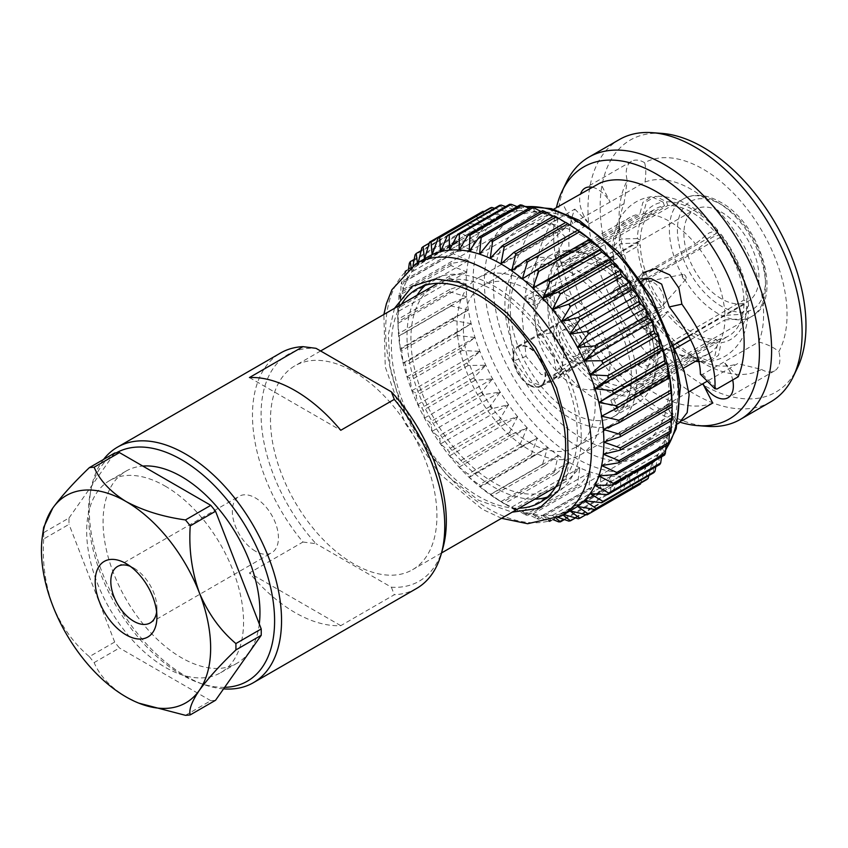 <?xml version="1.0" encoding="UTF-8"?>
<svg xmlns="http://www.w3.org/2000/svg" width="848" height="848" viewBox="0 0 848 848"><rect width="100%" height="100%" fill="white"/><g stroke="black" fill="none" stroke-linecap="round" stroke-linejoin="round"><path stroke-width="0.64" stroke-dasharray="4.24 3.18" d="M435.289 284.78A117.692 67.946 -120 0 0 417.248 379.077A117.692 67.946 -120 0 0 494.13 482.788A117.692 67.946 -120 0 0 552.981 488.618M555.747 486.869A117.692 67.946 -120 0 0 570.227 391.734A117.692 67.946 -120 0 0 494.13 290.599A117.692 67.946 -120 0 0 438.193 283.253M353.711 371.678A117.692 67.946 60 0 1 430.593 475.389A117.692 67.946 60 0 1 412.552 569.697A117.692 67.946 60 0 1 353.711 563.867A117.692 67.946 60 0 1 276.819 460.157A117.692 67.946 60 0 1 294.86 365.848A117.692 67.946 60 0 1 353.711 371.678M223.575 688.873A135.956 78.493 60 0 1 204.092 684.633A135.956 78.493 60 0 1 185.405 675.951A135.956 78.493 60 0 1 91.096 488.904A135.956 78.493 60 0 1 103.551 459.446M416.601 588.448A135.956 78.493 60 0 1 394.288 594.755L340.769 625.665A135.956 78.493 60 0 1 295.104 612.616A135.956 78.493 60 0 1 249.439 572.93L302.959 542.031A135.956 78.493 60 0 1 280.646 352.959M224.656 687.336A131.641 76.002 60 0 1 199.619 683.064A131.641 76.002 60 0 1 181.514 674.669A131.641 76.002 60 0 1 90.206 493.568A131.641 76.002 60 0 1 116.314 452.832M165.116 486.074A110.94 64.045 60 0 1 237.588 583.827A110.94 64.045 60 0 1 220.586 672.729A110.94 64.045 60 0 1 165.116 667.228A110.94 64.045 60 0 1 92.644 569.474A110.94 64.045 60 0 1 109.646 480.572A110.94 64.045 60 0 1 165.116 486.074M259.287 623.958A110.94 64.045 60 0 1 236.984 663.263A110.94 64.045 60 0 1 181.514 657.762A110.94 64.045 60 0 1 109.042 560.009A110.94 64.045 60 0 1 126.045 471.106A110.94 64.045 60 0 1 142.771 466.061M130.242 566.316A32.595 18.826 60 0 1 133.867 568.075L126.055 563.57L133.867 568.075A32.595 18.826 60 0 1 156.912 608.005A32.595 18.826 60 0 1 156.626 612.023M255.386 551.158A32.595 18.826 60 0 1 234.09 522.421A32.595 18.826 60 0 1 239.094 496.303A32.595 18.826 60 0 1 255.386 497.914A32.595 18.826 60 0 1 276.681 526.64A32.595 18.826 60 0 1 271.689 552.769A32.595 18.826 60 0 1 255.386 551.158M401.422 304.326A123.214 71.137 -120 0 0 478.505 496.324A123.214 71.137 -120 0 0 519.103 508.175M547.426 497.055A123.214 71.137 -120 0 0 555.737 493.398A123.214 71.137 -120 0 0 574.626 394.67A123.214 71.137 -120 0 0 494.13 286.094A123.214 71.137 -120 0 0 432.533 279.988A123.214 71.137 -120 0 0 425.208 285.363M417.046 295.305A123.214 71.137 -120 0 0 494.13 487.303A123.214 71.137 -120 0 0 534.738 499.154M529.3 442.497A93.206 53.816 -120 0 0 575.898 447.119A93.206 53.816 -120 0 0 590.187 372.431A93.206 53.816 -120 0 0 529.3 290.292A93.206 53.816 -120 0 0 482.692 285.67A93.206 53.816 -120 0 0 468.403 360.368A93.206 53.816 -120 0 0 529.3 442.497M570.821 266.314A93.206 53.816 60 0 1 631.707 348.454A93.206 53.816 60 0 1 617.429 423.141A93.206 53.816 60 0 1 570.821 418.53A93.206 53.816 60 0 1 509.934 336.391A93.206 53.816 60 0 1 524.212 261.703A93.206 53.816 60 0 1 570.821 266.314M602.292 268.742A67.988 39.252 60 0 1 646.706 328.653A67.988 39.252 60 0 1 636.286 383.126A67.988 39.252 60 0 1 602.292 379.756A67.988 39.252 60 0 1 557.889 319.855A67.988 39.252 60 0 1 568.308 265.371A67.988 39.252 60 0 1 602.292 268.742M717.472 202.248A67.988 39.252 60 0 1 761.705 261.576A67.988 39.252 60 0 1 752.091 316.251A67.988 39.252 60 0 1 751.466 316.633A67.988 39.252 60 0 1 717.472 313.262A67.988 39.252 60 0 1 673.058 253.361A67.988 39.252 60 0 1 683.477 198.877A67.988 39.252 60 0 1 684.113 198.527A67.988 39.252 60 0 1 717.472 202.248M721.425 298.793A53.064 30.634 60 0 1 686.763 252.036A53.064 30.634 60 0 1 694.894 209.509A53.064 30.634 60 0 1 721.425 212.138A53.064 30.634 60 0 1 756.098 258.905A53.064 30.634 60 0 1 747.957 301.422A53.064 30.634 60 0 1 721.425 298.793M572.623 384.706A53.064 30.634 60 0 1 537.95 337.949A53.064 30.634 60 0 1 546.091 295.433A53.064 30.634 60 0 1 572.623 298.061A53.064 30.634 60 0 1 607.285 344.818A53.064 30.634 60 0 1 599.154 387.335A53.064 30.634 60 0 1 572.623 384.706M572.623 360.294A23.161 13.367 60 0 1 557.486 339.889A23.161 13.367 60 0 1 561.037 321.328A23.161 13.367 60 0 1 572.623 322.473A23.161 13.367 60 0 1 587.749 342.878A23.161 13.367 60 0 1 584.198 361.439A23.161 13.367 60 0 1 572.623 360.294M529.3 385.299A23.161 13.367 60 0 1 514.174 364.894A23.161 13.367 60 0 1 517.715 346.334A23.161 13.367 60 0 1 529.3 347.489A23.161 13.367 60 0 1 544.427 367.894A23.161 13.367 60 0 1 540.876 386.455A23.161 13.367 60 0 1 529.3 385.299M700.374 374.201L702.557 374.371L758.684 341.967A102.184 59 -120 0 0 691.343 189.401A102.184 59 -120 0 0 645.01 182.066L566.019 227.2L542.317 248.75L527.424 279.904L522.145 317.184L526.057 356.372L541.204 374.509L552.461 375.632L561.355 370.799L564.408 350.987L550.246 332.978C544.278 296.206 549.419 264.343 565.648 237.398L624.001 203.711A102.184 59 -120 0 0 619.082 231.122A102.184 59 -120 0 0 691.343 356.277L691.343 356.277A102.184 59 -120 0 0 737.686 363.612L707.041 381.303M529.3 282.956A102.184 59 -120 0 0 478.208 277.9A102.184 59 -120 0 0 462.542 359.785A102.184 59 -120 0 0 529.3 449.832A102.184 59 -120 0 0 580.392 454.888A102.184 59 -120 0 0 596.059 373.003A102.184 59 -120 0 0 529.3 282.956M573.746 508.779A145.538 84.026 -120 0 1 569.835 510.803A145.538 84.026 -120 0 1 561.471 513.803A145.538 84.026 -120 0 1 552.43 515.361A145.538 84.026 -120 0 1 542.837 515.467A145.538 84.026 -120 0 1 532.777 514.121A145.538 84.026 -120 0 1 522.379 511.333A145.538 84.026 -120 0 1 511.736 507.136A145.538 84.026 60 0 1 500.977 501.571L513.824 509.351L565.828 479.321A157.474 90.916 -120 0 0 567.853 480.371L579.799 467.842A145.538 84.026 60 0 1 569.04 462.277A145.538 84.026 60 0 1 558.281 455.418A145.538 84.026 60 0 1 547.638 447.331A145.538 84.026 60 0 1 537.24 438.109A145.538 84.026 60 0 1 527.18 427.837A145.538 84.026 60 0 1 517.587 416.654A145.538 84.026 60 0 1 508.546 404.666A145.538 84.026 60 0 1 500.182 391.999A145.538 84.026 60 0 1 492.561 378.812A145.538 84.026 60 0 1 485.787 365.234A145.538 84.026 60 0 1 479.915 351.411A145.538 84.026 60 0 1 475.028 337.504A145.538 84.026 60 0 1 471.17 323.671A145.538 84.026 60 0 1 468.382 310.039A145.538 84.026 60 0 1 466.697 296.789A145.538 84.026 60 0 1 466.124 284.038A145.538 84.026 60 0 1 466.697 271.943A145.538 84.026 60 0 1 468.382 260.633A145.538 84.026 60 0 1 471.17 250.224A145.538 84.026 60 0 1 475.028 240.843A145.538 84.026 60 0 1 479.915 232.585A145.538 84.026 60 0 1 485.787 225.536A145.538 84.026 60 0 1 492.561 219.791A145.538 84.026 60 0 1 496.271 217.417A145.538 84.026 60 0 1 500.182 215.392A145.538 84.026 60 0 1 508.546 212.392A145.538 84.026 60 0 1 517.587 210.834A145.538 84.026 60 0 1 527.18 210.728A145.538 84.026 60 0 1 537.24 212.085A145.538 84.026 60 0 1 547.638 214.873A145.538 84.026 60 0 1 558.281 219.06A145.538 84.026 60 0 1 569.04 224.625A145.538 84.026 60 0 1 574.541 227.974M671.796 396.419A145.538 84.026 60 0 1 671.945 402.864A145.538 84.026 60 0 1 671.383 414.958A145.538 84.026 60 0 1 669.697 426.268A145.538 84.026 60 0 1 666.91 436.678A145.538 84.026 60 0 1 663.051 446.059A145.538 84.026 60 0 1 658.154 454.316A145.538 84.026 60 0 1 652.292 461.365A145.538 84.026 60 0 1 645.508 467.121A145.538 84.026 60 0 1 641.798 469.485A145.538 84.026 60 0 1 637.897 471.509A145.538 84.026 60 0 1 629.523 474.509A145.538 84.026 60 0 1 620.492 476.067A145.538 84.026 60 0 1 610.889 476.173A145.538 84.026 60 0 1 600.84 474.827A145.538 84.026 60 0 1 590.431 472.039A145.538 84.026 60 0 1 579.799 467.842L577.424 484.738A157.474 90.916 -120 0 0 579.428 485.522L590.431 472.039L588.851 488.649A157.474 90.916 -120 0 0 590.812 489.179L600.84 474.827L599.971 491.034A157.474 90.916 -120 0 0 601.857 491.289L610.889 476.173L610.655 491.84A157.474 90.916 -120 0 0 612.468 491.819L620.492 476.067L620.8 491.077A157.474 90.916 -120 0 0 622.506 490.78L629.523 474.509L630.297 488.745A157.474 90.916 -120 0 0 631.877 488.183L637.897 471.509L639.032 484.876A157.474 90.916 -120 0 0 639.752 484.462M566.337 182.352A151.421 87.429 -120 0 0 664.546 411.948A151.421 87.429 -120 0 0 707.2 426.343M770.747 401.835A151.421 87.429 60 0 1 695.042 394.341A151.421 87.429 60 0 1 596.123 260.908A151.421 87.429 60 0 1 619.326 139.57M680.266 422.283A145.538 84.026 60 0 1 656.522 411.778A145.538 84.026 60 0 1 556.405 207.643M662.065 133.412A145.538 84.026 -120 0 0 602.313 232.076A145.538 84.026 -120 0 0 703.066 384.897A145.538 84.026 -120 0 0 797.459 367.905M581.071 235.299A123.946 71.561 60 0 1 662.044 344.521A123.946 71.561 60 0 1 643.049 443.843A123.946 71.561 60 0 1 581.071 437.695A123.946 71.561 60 0 1 500.108 328.483A123.946 71.561 60 0 1 519.103 229.161A123.946 71.561 60 0 1 581.071 235.299M565.648 237.398L551.317 222.685L574.838 209.096A123.946 71.561 -120 0 0 656.522 394.14A123.946 71.561 -120 0 0 712.712 403.044M682.227 420.65L677.785 423.216L676.545 424.212L679.078 423.035M688.873 391.797L666.274 405.005L676.545 424.212L666.475 404.984L668.203 404.199L674.383 392.762L671.743 371.721L659.49 344.553L638.025 315.52L629.778 298.719L633.732 283.126L640.261 278.95M672.167 343.853L649.939 311.163L639.858 291.5L642.763 272.706L633.732 283.126M758.684 341.967C766.772 344.034 773.503 347.235 778.877 351.56A118.762 68.571 -120 0 0 703.066 169.102A118.762 68.571 -120 0 0 644.618 162.699A25.663 14.819 -120 0 0 631.548 161.29A25.663 14.819 -120 0 0 627.255 180.582A118.762 68.571 -120 0 0 619.082 217.586A118.762 68.571 -120 0 0 703.066 363.039A118.762 68.571 -120 0 0 761.515 369.442L737.686 363.612M738.195 376.788L723.863 362.075A25.663 14.819 60 0 1 732.693 379.968M761.515 369.442A25.663 14.819 -120 0 0 761.758 369.58A25.663 14.819 -120 0 0 774.584 370.852A25.663 14.819 -120 0 0 778.877 351.56M684.188 274.635A2.851 1.643 60 0 1 685.968 276.904A2.851 1.643 60 0 1 685.862 279.236A2.851 1.643 60 0 1 684.188 279.299A2.851 1.643 60 0 1 682.258 276.533A2.851 1.643 60 0 1 683.064 274.381A2.851 1.643 60 0 1 684.188 274.635M653.766 282.681A14.511 8.385 60 0 1 662.829 294.203A14.511 8.385 60 0 1 662.277 306.064A14.511 8.385 60 0 1 661.016 307.103A14.511 8.385 60 0 1 653.766 306.382A14.511 8.385 60 0 1 644.279 293.599A14.511 8.385 60 0 1 646.505 281.971A14.511 8.385 60 0 1 648.031 281.398A14.511 8.385 60 0 1 653.766 282.681M569.517 331.324A14.511 8.385 60 0 1 579.004 344.118A14.511 8.385 60 0 1 576.778 355.747A14.511 8.385 60 0 1 569.517 355.026A14.511 8.385 60 0 1 560.04 342.232A14.511 8.385 60 0 1 562.256 330.603A14.511 8.385 60 0 1 569.517 331.324M529.3 384.632A22.334 12.9 -120 0 0 540.462 385.745A22.334 12.9 -120 0 0 543.886 367.841A22.334 12.9 -120 0 0 529.3 348.157A22.334 12.9 -120 0 0 518.128 347.055A22.334 12.9 -120 0 0 514.704 364.947A22.334 12.9 -120 0 0 529.3 384.632M569.517 324.932A22.334 12.9 60 0 1 584.113 344.617A22.334 12.9 60 0 1 580.689 362.52A22.334 12.9 60 0 1 569.517 361.418A22.334 12.9 60 0 1 554.921 341.733A22.334 12.9 60 0 1 558.344 323.83A22.334 12.9 60 0 1 569.517 324.932M570.821 272.462A85.68 49.47 60 0 1 626.789 347.966A85.68 49.47 60 0 1 613.655 416.622A85.68 49.47 60 0 1 570.821 412.382A85.68 49.47 60 0 1 514.853 336.879A85.68 49.47 60 0 1 527.986 268.222A85.68 49.47 60 0 1 570.821 272.462M615.182 411.492L610.814 400.235A73.331 42.336 -120 0 0 614.196 399.938L618.563 411.195A85.68 49.47 60 0 1 615.182 411.492L623.418 406.743A85.68 49.47 60 0 1 594.83 398.518A85.68 49.47 60 0 1 566.252 373.735L576.184 365.912L643.25 327.19L643.431 328.102L668.182 350.372L695.487 361.301M618.563 411.195L626.799 406.436L631.792 395.751L698.847 357.04L709.681 361.46L718.542 355.227L721.129 342.73A77.391 44.679 60 0 0 746.781 306.234L743.908 304.58A73.331 42.336 60 0 1 728.761 335.914A73.331 42.336 60 0 1 719.687 339.03L721.129 342.73M673.058 345.486L654.115 356.425A73.331 42.336 60 0 1 638.968 387.759A73.331 42.336 60 0 1 629.894 390.875A73.331 42.336 60 0 1 626.513 391.182A73.331 42.336 60 0 1 578.082 363.209A73.331 42.336 60 0 1 574.7 359.001A73.331 42.336 60 0 1 550.479 296.588A73.331 42.336 60 0 1 550.479 292.072A73.331 42.336 60 0 1 565.627 260.739A73.331 42.336 60 0 1 574.7 257.622A73.331 42.336 60 0 1 578.082 257.326A73.331 42.336 60 0 1 602.292 264.375A73.331 42.336 60 0 1 626.513 285.288A73.331 42.336 60 0 1 629.894 289.497A73.331 42.336 60 0 1 654.115 351.909A73.331 42.336 60 0 1 654.115 356.425L638.417 365.488A73.331 42.336 -120 0 0 638.417 360.972L647.151 366.018A85.68 49.47 60 0 1 647.151 370.523L655.387 365.774A85.68 49.47 60 0 1 652.759 382.512A85.68 49.47 60 0 1 637.675 402.758A85.68 49.47 60 0 1 626.799 406.436M647.151 366.018L655.387 361.259L657.9 354.093L673.005 345.38M641.713 281.07L631.792 286.804L626.799 287.589A85.68 49.47 60 0 1 655.387 361.259M626.799 287.589L618.563 292.348L614.196 298.56A73.331 42.336 -120 0 0 610.814 294.351L716.306 233.444A73.331 42.336 60 0 0 692.095 212.53A73.331 42.336 60 0 0 667.874 205.481L562.383 266.389A73.331 42.336 -120 0 0 559.002 266.685L664.493 205.778A73.331 42.336 60 0 0 655.419 208.894A73.331 42.336 60 0 0 640.272 240.238L534.781 301.135A73.331 42.336 -120 0 0 534.781 305.651L640.272 244.743A73.331 42.336 60 0 0 664.493 307.167L663.051 309.202A77.391 44.679 60 0 1 637.399 243.09L640.272 244.743M716.306 233.444L717.747 231.398A77.391 44.679 60 0 0 692.095 209.223A77.391 44.679 60 0 0 666.443 201.782L655.822 196.291L646.6 201.612L643.25 213.728L576.184 252.439L566.252 250.372A85.68 49.47 60 0 1 577.075 251.421A85.68 49.47 60 0 1 594.83 258.598A85.68 49.47 60 0 1 623.418 283.38L615.182 288.14A85.68 49.47 60 0 1 618.563 292.348M623.418 406.743L628.41 396.058A78.684 45.432 60 0 1 602.292 388.501A78.684 45.432 60 0 1 576.184 365.912M576.184 252.439A78.684 45.432 60 0 1 585.979 253.414A78.684 45.432 60 0 1 602.292 260.007A78.684 45.432 60 0 1 628.41 282.596L623.418 283.38M643.25 213.728A78.684 45.432 60 0 1 669.358 221.286A78.684 45.432 60 0 1 695.466 243.874L628.41 282.596M559.002 368.064A73.331 42.336 -120 0 0 562.383 372.272L558.016 378.494A85.68 49.47 60 0 1 554.634 374.275L559.002 368.064L664.493 307.167M610.814 400.235L716.306 339.338A73.331 42.336 60 0 1 667.874 311.375L666.443 313.41A77.391 44.679 60 0 0 717.747 343.037L716.306 339.338M562.383 372.272L667.874 311.375M640.272 240.238L637.399 238.574A77.391 44.679 60 0 1 663.051 202.078L664.493 205.778M666.443 201.782L667.874 205.481M554.634 374.275L562.871 369.527L572.803 361.693L639.858 322.982L640.028 323.872C622.983 301.199 613.825 277.296 612.532 252.174L613.751 255.683L546.695 294.404L534.282 295.857L526.046 300.605A85.68 49.47 60 0 1 526.046 296.1L534.781 301.135M613.751 255.683A78.684 45.432 60 0 0 639.858 322.982C638.533 328.006 654.974 318.244 663.051 309.202M637.399 243.09L620.556 243.609L612.542 252.174M628.41 396.058L695.466 357.337A78.684 45.432 60 0 1 643.25 327.19C641.915 332.215 658.355 322.463 666.443 313.41M695.466 357.337L705.271 361.852L714.843 356.022L717.747 343.037M663.051 202.078L651.412 196.683L642.89 202.396L639.858 214.025L572.803 252.746L562.871 250.679L554.634 255.428A85.68 49.47 60 0 1 558.016 255.131L562.383 266.389M637.399 238.574L620.8 239.009L612.542 247.33L613.751 251.178A78.684 45.432 60 0 1 630.011 217.395A78.684 45.432 60 0 1 639.858 214.025M717.747 231.398L717.662 230.041L708.917 233.03L695.466 243.874M698.847 248.082L712.352 237.207L721.065 234.271L721.129 235.606A77.391 44.679 60 0 1 746.781 301.729L748.561 305.969L741.12 314.311L724.955 315.382A78.684 45.432 60 0 0 698.847 248.082L646.886 278.091M572.803 361.693A78.684 45.432 60 0 1 546.695 294.404M613.751 251.178L546.695 289.889A78.684 45.432 60 0 1 562.955 256.107A78.684 45.432 60 0 1 572.803 252.746M562.871 369.527A85.68 49.47 60 0 1 534.282 295.857M546.695 289.889L534.282 291.341A85.68 49.47 60 0 1 551.995 254.358A85.68 49.47 60 0 1 562.871 250.679M566.252 250.372L558.016 255.131M534.282 291.341L526.046 296.1M558.016 378.494L566.252 373.735M688.947 336.306L743.908 304.58M614.196 399.938L719.687 339.03M638.417 360.972L743.908 300.065L746.781 301.729M614.196 298.56L719.687 237.652A73.331 42.336 60 0 1 743.908 300.065M721.129 235.606L719.687 237.652M690.664 339.688L724.955 319.887A78.684 45.432 60 0 1 708.695 353.68A78.684 45.432 60 0 1 698.847 357.04M724.955 319.887L740.887 318.922L748.561 310.813L746.781 306.234M655.387 365.774L657.9 358.609A78.684 45.432 60 0 1 655.493 373.798A78.684 45.432 60 0 1 641.639 392.391A78.684 45.432 60 0 1 631.792 395.751M657.9 358.609L674.817 348.846M631.792 286.804A78.684 45.432 60 0 1 657.9 354.093M688.894 336.2L724.955 315.382M624.001 203.711L627.255 180.582M574.838 209.096L589.18 223.819A25.663 14.819 60 0 1 580.445 194.319M592.604 187.302A25.663 14.819 60 0 1 610.178 202.174L600.32 182.85M645.01 182.066C646.144 174.349 646.006 167.893 644.618 162.699M550.246 332.978L537.579 335.744C528.696 292.104 533.275 254.411 551.317 222.685M526.057 356.372L514.142 360.729L529.703 382.045L541.936 385.501L552.271 381.271L556.15 370.438L553.776 357.464L537.579 335.744M572.898 223.692L563.04 204.368M555.133 208.364L528.262 233.423L512.065 270.12L507.528 314.248L514.142 360.729M702.557 374.371L717.016 389.02M638.025 315.52L649.939 311.163M667.8 403.955L677.785 423.216M565.616 222.526L569.04 224.625L565.828 222.409M554.168 215.805L558.281 219.06L553.341 216.282M542.593 210.643L547.638 214.873L541.088 211.512M531.208 206.997L537.24 212.085L528.982 208.279M520.163 204.887L527.18 210.728L517.121 206.636M509.553 204.347L517.587 210.834L505.62 206.626M499.514 205.386L508.546 212.392L494.554 208.248M490.155 207.993L500.182 215.392L482.989 211.3M482.279 211.703A157.474 90.916 -120 0 0 481.558 212.127L492.561 219.791L475.113 216.675A157.474 90.916 -120 0 0 473.841 217.756L485.787 225.536L468.181 223.48A157.474 90.916 -120 0 0 467.078 224.805L479.915 232.585L462.266 231.663A157.474 90.916 -120 0 0 461.344 233.211L475.028 240.843L457.422 241.108A157.474 90.916 -120 0 0 456.701 242.878L471.17 250.224L453.722 251.729A157.474 90.916 -120 0 0 453.192 253.69L468.382 260.633L451.189 263.41A157.474 90.916 -120 0 0 450.882 265.541L466.697 271.943L449.875 276.024A157.474 90.916 -120 0 0 449.769 278.303L466.124 284.038L449.769 289.422A157.474 90.916 -120 0 0 449.875 291.818L466.697 296.789L450.882 303.457A157.474 90.916 -120 0 0 451.189 305.948L468.382 310.039L453.192 317.989A157.474 90.916 -120 0 0 453.722 320.555L471.17 323.671L456.701 332.84A157.474 90.916 -120 0 0 457.422 335.448L475.028 337.504L461.344 347.871A157.474 90.916 -120 0 0 462.266 350.489L479.915 351.411L467.078 362.891A157.474 90.916 -120 0 0 468.181 365.499L485.787 365.234L473.841 377.763A157.474 90.916 -120 0 0 475.113 380.317L492.561 378.812L481.558 392.306A157.474 90.916 -120 0 0 482.989 394.786L500.182 391.999L490.155 406.362A157.474 90.916 -120 0 0 491.723 408.736L508.546 404.666L499.514 419.771A157.474 90.916 -120 0 0 501.221 422.028L517.587 416.654L509.553 432.406A157.474 90.916 -120 0 0 511.365 434.515L527.18 427.837L520.163 444.119A157.474 90.916 -120 0 0 522.05 446.048L537.24 438.109L531.208 454.772A157.474 90.916 -120 0 0 533.169 456.51L547.638 447.331L542.593 464.259A157.474 90.916 -120 0 0 544.596 465.785L558.281 455.418L554.168 472.474A157.474 90.916 -120 0 0 556.193 473.767L569.04 462.277L565.828 479.321M640.463 484.038L645.508 467.121L646.907 479.502M648.879 475.548L652.292 461.365L653.84 472.686M655.822 466.782L658.154 454.316L659.765 464.513M661.567 456.818L663.051 446.059L664.599 455.058M666.072 445.73L666.91 436.678L668.298 444.437M669.326 433.625L669.697 426.268L670.832 432.756M671.319 420.629L671.383 414.958L672.157 420.152M672.051 406.87L671.945 402.864L672.263 406.754M500.977 263.919L569.04 224.625M558.281 219.06L490.218 258.354M511.736 270.777L579.799 231.483M547.638 214.873L479.586 254.156M522.379 278.865L590.431 239.571M537.24 212.085L469.177 251.368M527.18 210.728L459.118 250.022M517.587 210.834L449.525 250.128M508.546 212.392L440.494 251.686M500.182 215.392L432.12 254.686M481.558 212.127L429.554 242.157M424.583 258.799L424.498 259.085A145.538 84.026 -120 0 0 417.725 264.83A145.538 84.026 -120 0 0 411.863 271.879A145.538 84.026 -120 0 0 406.966 280.137A145.538 84.026 -120 0 0 403.107 289.518A145.538 84.026 -120 0 0 400.32 299.927A145.538 84.026 -120 0 0 398.634 311.237A145.538 84.026 -120 0 0 398.072 323.332A145.538 84.026 -120 0 0 398.221 329.777A145.538 84.026 -120 0 0 398.634 336.073A145.538 84.026 -120 0 0 400.32 349.334A145.538 84.026 -120 0 0 403.107 362.955A145.538 84.026 -120 0 0 406.966 376.798A145.538 84.026 -120 0 0 411.863 390.705A145.538 84.026 -120 0 0 417.725 404.528A145.538 84.026 -120 0 0 424.498 418.106A145.538 84.026 -120 0 0 432.12 431.293A145.538 84.026 -120 0 0 440.494 443.96A145.538 84.026 -120 0 0 449.525 455.948A145.538 84.026 -120 0 0 459.118 467.131A145.538 84.026 -120 0 0 469.177 477.403A145.538 84.026 -120 0 0 479.586 486.625A145.538 84.026 -120 0 0 490.218 494.713A145.538 84.026 -120 0 0 495.476 498.221A145.538 84.026 -120 0 0 500.977 501.571L504.189 503.786A157.474 90.916 60 0 1 503.044 503.065A157.474 90.916 60 0 1 502.164 502.493L492.593 495.804A157.474 90.916 60 0 1 490.589 494.289L479.586 486.625L481.166 486.529A157.474 90.916 60 0 1 479.205 484.802L469.177 477.403L470.046 476.078A157.474 90.916 60 0 1 468.16 474.138L459.118 467.131L459.362 464.534A157.474 90.916 60 0 1 457.549 462.436L449.525 455.948L449.207 452.058A157.474 90.916 60 0 1 447.511 449.8L440.494 443.96L439.72 438.766A157.474 90.916 60 0 1 438.14 436.381L432.12 431.293L430.985 424.816A157.474 90.916 60 0 1 429.554 422.325L424.498 418.106L423.11 410.347A157.474 90.916 60 0 1 421.838 407.793L417.725 404.528L416.177 395.528A157.474 90.916 60 0 1 415.064 392.921L411.863 390.705L410.252 380.508A157.474 90.916 60 0 1 409.33 377.89L406.966 376.798L405.418 365.477A157.474 90.916 60 0 1 404.687 362.87L403.107 362.955L401.719 350.574A157.474 90.916 60 0 1 401.189 348.009L400.32 349.334L399.185 335.978A157.474 90.916 60 0 1 398.867 333.487L397.86 321.848A157.474 90.916 60 0 1 397.807 320.798A157.474 90.916 60 0 1 397.754 319.442L397.754 308.322A157.474 90.916 60 0 1 397.86 306.043L398.634 311.237L398.867 295.57A157.474 90.916 60 0 1 399.185 293.44L400.32 299.927L401.189 283.72A157.474 90.916 60 0 1 401.719 281.759L403.107 289.518L404.687 272.908A157.474 90.916 60 0 1 405.121 271.848M428.208 256.711A145.538 84.026 -120 0 0 424.498 259.085L492.561 219.791M475.113 216.675L429.247 243.153M473.841 217.756L421.838 247.775M418.287 262.435L417.725 264.83L485.787 225.536M468.181 223.48L421.127 250.648M417.449 262.922L417.725 264.83M467.078 224.805L415.064 254.835M413.018 265.583L411.863 271.879L479.915 232.585M462.266 231.663L414.195 259.414M411.057 266.94L411.863 271.879M461.344 233.211L409.33 263.24M408.524 268.869L406.966 280.137L475.028 240.843M457.422 241.108L406.733 270.374M405.418 271.137L406.966 280.137M456.701 242.878L404.687 272.908M471.17 250.224L403.107 289.518M453.722 251.729L401.719 281.759M453.192 253.69L401.189 283.72M468.382 260.633L400.32 299.927M451.189 263.41L399.185 293.44M601.635 416.156L669.697 376.862M450.882 265.541L398.867 295.57M466.697 271.943L398.634 311.237M449.875 276.024L397.86 306.043M603.32 429.417L671.383 390.122M449.769 278.303L397.754 308.322M466.124 284.038L398.072 323.332M449.769 289.422L397.754 319.442M603.882 442.158L671.945 402.864M449.875 291.818L397.86 321.848M466.697 296.789L398.634 336.073M450.882 303.457L398.867 333.487M603.32 454.252L671.383 414.958M451.189 305.948L399.185 335.978M468.382 310.039L400.32 349.334M453.192 317.989L401.189 348.009M601.635 465.563L669.697 426.268M453.722 320.555L401.719 350.574M471.17 323.671L403.107 362.955M456.701 332.84L404.687 362.87M598.847 475.972L666.91 436.678M457.422 335.448L405.418 365.477M475.028 337.504L406.966 376.798M461.344 347.871L409.33 377.89M594.989 485.353L663.051 446.059M462.266 350.489L410.252 380.508M479.915 351.411L411.863 390.705M467.078 362.891L415.064 392.921M590.102 493.61L658.154 454.316M468.181 365.499L416.177 395.528M485.787 365.234L417.725 404.528M473.841 377.763L421.838 407.793M584.23 500.659L652.292 461.365M475.113 380.317L423.11 410.347M492.561 378.812L424.498 418.106M481.558 392.306L429.554 422.325M577.456 506.404L645.508 467.121M482.989 394.786L430.985 424.816M500.182 391.999L432.12 431.293M587.017 514.895L639.032 484.876M637.897 471.509L570.121 510.878M490.155 406.362L438.14 436.381M491.723 408.736L439.72 438.766M586.01 514.662L631.877 488.183M508.546 404.666L440.494 443.96M578.294 518.775L630.297 488.745M629.523 474.509L561.471 513.803L563.825 514.513M499.514 419.771L447.511 449.8M501.221 422.028L449.207 452.058M561.471 513.803L562.977 514.99M575.453 517.948L622.506 490.78M517.587 416.654L449.525 455.948M568.796 521.096L620.8 491.077M620.492 476.067L552.43 515.361L558.461 517.492M509.553 432.406L457.549 462.436M511.365 434.515L459.362 464.534M552.43 515.361L556.309 518.52M564.397 519.57L612.468 491.819M527.18 427.837L459.118 467.131M558.652 521.87L610.655 491.84M610.889 476.173L542.837 515.467L553.373 519.75M520.163 444.119L468.16 474.138M522.05 446.048L470.046 476.078M542.837 515.467L549.854 521.308M551.168 520.545L601.857 491.289M537.24 438.109L469.177 477.403M549.091 521.213A157.474 90.916 60 0 1 547.956 521.054L599.971 491.034M600.84 474.827L532.777 514.121L547.956 521.054M531.208 454.772L479.205 484.802M533.169 456.51L481.166 486.529M532.777 514.121L538.798 519.209L590.812 489.179M547.638 447.331L479.586 486.625M538.798 519.209A157.474 90.916 60 0 1 536.848 518.679L588.851 488.649M590.431 472.039L522.379 511.333L536.848 518.679M542.593 464.259L490.589 494.289M544.596 465.785L492.593 495.804M522.379 511.333L527.424 515.552L579.428 485.522M558.281 455.418L490.218 494.713M527.424 515.552A157.474 90.916 60 0 1 525.421 514.768L577.424 484.738M579.799 467.842L511.736 507.136L525.421 514.768M554.168 472.474L502.164 502.493M556.193 473.767L504.189 503.786M511.736 507.136L515.849 510.401L567.853 480.371M569.04 462.277L500.977 501.571M515.849 510.401A157.474 90.916 60 0 1 513.824 509.351M394.49 308.333L388.342 334.525L389.974 366.378L398.995 399.768L413.347 430.636L447.723 476.237L478.505 500.235L512.171 512.181M526.046 300.605L534.781 305.651M638.417 365.488L647.151 370.523M615.182 288.14L610.814 294.351M554.634 255.428L559.002 266.685M43.704 532.608A135.956 78.493 -120 0 0 43.704 538.968L69.017 524.35A135.956 78.493 60 0 1 69.017 517.99L43.704 532.608L43.672 527.329M89.358 656.659A135.956 78.493 -120 0 0 94.139 662.595L119.462 647.978A135.956 78.493 60 0 1 114.681 642.042L89.358 656.659C73.808 643.547 61.618 626.587 52.777 605.758C45.198 584.304 42.167 562.044 43.704 538.968M140.005 703.628L126.045 696.897C110.261 687.081 99.619 675.655 94.139 662.595M69.017 517.99L114.681 453.023M114.681 642.042L69.017 524.35M215.551 700.278A135.956 78.493 60 0 1 210.781 700.702L185.458 715.32M210.781 700.702L119.462 647.978M340.769 625.665L249.439 572.93M249.439 377.551L340.769 430.286M302.959 542.031L316.028 543.706A130.974 75.62 60 0 1 261.089 414.301A130.974 75.62 60 0 1 316.028 348.327M442.9 548.052A130.974 75.62 60 0 1 391.384 587.219L316.028 543.706M391.384 587.219L394.288 594.755M721.425 204.654A62.233 35.934 60 0 1 765.437 280.879A62.233 35.934 60 0 1 721.425 306.276A62.233 35.934 60 0 1 677.425 230.062A62.233 35.934 60 0 1 721.425 204.654M561.302 515.966A145.538 84.026 60 0 1 488.543 508.758A145.538 84.026 60 0 1 393.461 380.508A145.538 84.026 60 0 1 415.774 263.887M525.516 206.711A145.538 84.026 -120 0 0 503.288 213.357A145.538 84.026 -120 0 0 480.986 329.978A145.538 84.026 -120 0 0 576.057 458.227A145.538 84.026 -120 0 0 648.826 465.435A145.538 84.026 -120 0 0 665.701 449.514M581.071 448.179C609.362 468.997 676.471 474.233 677.785 392.338C678.167 354.644 659.871 309.796 639.106 280.667C617.227 251.655 597.882 233.041 581.071 224.826C552.79 204.008 485.681 198.771 484.367 280.667C483.985 318.35 502.281 363.209 523.046 392.338C544.925 421.35 564.27 439.964 581.071 448.179M441.522 552.97L412.552 569.697M199.619 683.064L204.092 684.633M220.586 672.729L236.984 663.263M117.565 566.464L239.094 496.303M432.533 279.988L416.898 289.009M575.898 447.119L617.429 423.141M636.286 383.126L751.466 316.633M752.091 316.251C783.669 300.446 761.324 223.543 720.238 202.025C706.628 194.393 694.586 193.227 684.113 198.527M546.091 295.433L694.894 209.509M517.715 346.334L561.037 321.328M478.208 277.9L566.019 227.2M641.798 469.485L648.826 465.435L665.638 450.214M643.049 443.843L677.541 423.926M774.584 370.852L728.04 397.733M685.862 279.236L662.277 306.064M576.778 355.747L661.016 307.103M540.462 385.745L580.689 362.52M613.655 416.622L637.675 402.758M717.673 230.041C708.992 219.696 699.494 211.502 689.17 205.481C678.124 199.047 667.016 195.973 655.822 196.28M565.627 260.739L655.419 208.894M698.805 361.704L705.271 361.863M651.412 196.683C639.275 198.506 629.619 204.421 622.432 214.449C617.047 221.084 613.74 232.045 612.532 247.33M721.076 234.271C738.11 256.944 747.268 280.847 748.561 305.969M562.955 256.107L630.011 217.395M585.979 253.414L577.075 251.421M527.986 268.222L551.995 254.358M638.968 387.759L728.761 335.914M709.681 361.471C721.818 359.637 731.485 353.722 738.661 343.705C744.056 337.059 747.353 326.098 748.561 310.813M641.639 392.391L683.265 368.361M698.307 359.679L708.695 353.68M655.493 373.798L652.759 382.512M518.128 347.055L558.344 323.83M562.256 330.603L646.505 281.971M683.064 274.381L648.031 281.398M691.343 356.277L703.066 363.039M619.082 231.122L619.082 217.586M631.548 161.29L584.993 188.161M561.355 370.799L552.271 381.271M519.103 229.161L553.606 209.244M496.271 217.417L503.288 213.357L524.88 206.414M398.221 329.777L397.807 320.798M495.476 498.221L503.044 503.065M501.56 518.308L482.226 509.213L439.264 473.46L404.984 423.078L385.268 366.908L383.879 314.46M580.392 454.888L668.203 404.199M540.876 386.455L584.198 361.439M599.154 387.335L747.957 301.422M568.308 265.371L683.477 198.877M482.692 285.67L524.212 261.703M555.737 493.398L540.112 502.429M150.16 622.93L271.689 552.769M156.912 608.005L156.912 617.026M109.646 480.572L126.045 471.106M90.206 493.568L91.096 488.904M320.618 350.977L294.86 365.848"/><path stroke-width="1.27" d="M441.522 552.97L552.981 488.618A117.692 67.946 -120 0 0 555.747 486.869M103.551 459.446A135.956 78.493 60 0 1 117.416 447.193A135.956 78.493 60 0 1 185.405 453.934A135.956 78.493 60 0 1 274.222 573.736A135.956 78.493 60 0 1 253.382 682.693A135.956 78.493 60 0 1 223.575 688.873M117.416 447.193L280.646 352.959A135.956 78.493 60 0 1 302.959 346.652L249.439 377.551A135.956 78.493 60 0 1 295.104 390.599A135.956 78.493 60 0 1 340.769 430.286L394.288 399.376A135.956 78.493 60 0 1 441.214 554.041A135.956 78.493 60 0 1 416.601 588.448L253.382 682.693M116.314 452.832A131.641 76.002 60 0 1 181.514 459.701A131.641 76.002 60 0 1 271.911 593.727A131.641 76.002 60 0 1 224.656 687.336M142.771 466.061A110.94 64.045 60 0 1 181.514 476.608A110.94 64.045 60 0 1 259.287 623.958M126.045 634.845A43.651 25.207 60 0 1 95.188 581.389A43.651 25.207 60 0 1 126.045 563.57L126.045 563.57A43.651 25.207 60 0 1 156.912 617.026A43.651 25.207 60 0 1 126.045 634.845M156.626 612.023A32.595 18.826 60 0 1 150.16 622.93A32.595 18.826 60 0 1 133.867 621.319A32.595 18.826 60 0 1 112.561 592.582A32.595 18.826 60 0 1 117.565 566.464A32.595 18.826 60 0 1 130.242 566.316M519.103 508.175A123.214 71.137 -120 0 0 540.112 502.429A123.214 71.137 -120 0 0 559.002 403.69A123.214 71.137 -120 0 0 478.505 295.115A123.214 71.137 -120 0 0 416.898 289.009A123.214 71.137 -120 0 0 401.422 304.326M425.208 285.363A123.214 71.137 -120 0 0 417.046 295.305M383.879 314.46L386.412 303.679L391.946 289.687L415.774 263.887A145.538 84.026 60 0 1 488.543 271.095A145.538 84.026 60 0 1 583.615 399.344A145.538 84.026 60 0 1 561.302 515.966L573.746 508.779A145.538 84.026 -120 0 0 577.456 506.404A145.538 84.026 -120 0 0 584.23 500.659A145.538 84.026 -120 0 0 590.102 493.61A145.538 84.026 -120 0 0 594.989 485.353A145.538 84.026 -120 0 0 598.847 475.972A145.538 84.026 -120 0 0 601.635 465.563A145.538 84.026 -120 0 0 603.32 454.252A145.538 84.026 -120 0 0 603.882 442.158A145.538 84.026 -120 0 0 603.32 429.417A145.538 84.026 -120 0 0 601.635 416.156A145.538 84.026 -120 0 0 598.847 402.535A145.538 84.026 -120 0 0 594.989 388.691A145.538 84.026 -120 0 0 590.102 374.784A145.538 84.026 -120 0 0 584.23 360.962A145.538 84.026 -120 0 0 577.456 347.383A145.538 84.026 -120 0 0 569.835 334.197A145.538 84.026 -120 0 0 561.471 321.53A145.538 84.026 -120 0 0 552.43 309.541A145.538 84.026 -120 0 0 542.837 298.358A145.538 84.026 -120 0 0 532.777 288.097A145.538 84.026 -120 0 0 522.379 278.865A145.538 84.026 -120 0 0 511.736 270.777A145.538 84.026 -120 0 0 500.977 263.919L513.824 252.428L565.828 222.409A157.474 90.916 -120 0 1 566.973 223.13A157.474 90.916 -120 0 1 567.853 223.702L579.799 231.483A145.538 84.026 60 0 1 590.431 239.571A145.538 84.026 60 0 1 600.84 248.803A145.538 84.026 60 0 1 610.889 259.064A145.538 84.026 60 0 1 620.492 270.247A145.538 84.026 60 0 1 629.523 282.236A145.538 84.026 60 0 1 637.897 294.903A145.538 84.026 60 0 1 645.508 308.089A145.538 84.026 60 0 1 652.292 321.668A145.538 84.026 60 0 1 658.154 335.49A145.538 84.026 60 0 1 663.051 349.397A145.538 84.026 60 0 1 666.91 363.241A145.538 84.026 60 0 1 669.697 376.862A145.538 84.026 60 0 1 671.383 390.122A145.538 84.026 60 0 1 671.796 396.419L672.199 405.408A157.474 90.916 -120 0 0 672.157 404.358L671.15 392.719A157.474 90.916 -120 0 0 670.832 390.218L669.697 376.862L668.828 378.187A157.474 90.916 -120 0 0 668.298 375.622L666.91 363.241L665.33 363.326A157.474 90.916 -120 0 0 664.599 360.718L663.051 349.397L660.687 348.305A157.474 90.916 -120 0 0 659.765 345.687L658.154 335.49L654.942 333.275A157.474 90.916 -120 0 0 653.84 330.678L652.292 321.668L648.179 318.413A157.474 90.916 -120 0 0 646.907 315.848L645.508 308.089L640.463 303.87A157.474 90.916 -120 0 0 639.032 301.39L637.897 294.903L631.877 289.815A157.474 90.916 -120 0 0 630.297 287.43L629.523 282.236L622.506 276.395A157.474 90.916 -120 0 0 620.8 274.137L620.492 270.247L612.468 263.76A157.474 90.916 -120 0 0 610.655 261.661L610.889 259.064L601.857 252.057A157.474 90.916 -120 0 0 599.971 250.128L600.84 248.803L590.812 241.404A157.474 90.916 -120 0 0 588.851 239.666L590.431 239.571L579.428 231.917A157.474 90.916 -120 0 0 577.424 230.391L579.799 231.483A145.538 84.026 60 0 0 574.541 227.974L566.973 223.13M697.512 425.611L707.2 426.343A151.421 87.429 -120 0 0 740.251 419.453A151.421 87.429 -120 0 0 763.465 298.114A151.421 87.429 -120 0 0 664.546 164.671A151.421 87.429 -120 0 0 588.83 157.177A151.421 87.429 -120 0 0 566.337 182.352L562.129 191.107A145.538 84.026 60 0 1 656.522 174.116A145.538 84.026 60 0 1 757.275 326.936A145.538 84.026 60 0 1 697.512 425.611A145.538 84.026 60 0 1 680.266 422.283M588.83 157.177L619.326 139.57A151.421 87.429 60 0 1 652.388 132.68A151.421 87.429 60 0 1 695.042 147.064A151.421 87.429 60 0 1 793.251 376.66A151.421 87.429 60 0 1 770.747 401.835L740.251 419.453M793.251 376.66L797.459 367.905A145.538 84.026 -120 0 0 703.066 147.245A145.538 84.026 -120 0 0 662.065 133.412L652.388 132.68M732.693 379.968A25.663 14.819 60 0 1 728.04 397.733A25.663 14.819 60 0 1 715.203 396.461A25.663 14.819 60 0 1 702.854 383.72L712.712 403.044L682.227 420.65M677.541 423.926L679.078 423.035L687.187 412.605L689.127 394.691L684.177 371.042L672.167 343.853M642.763 272.706L655.568 268.625L669.761 274.869L678.941 288.15L681.887 304.167C705.621 337.801 716.613 365.997 714.843 388.734L700.374 374.201L714.843 388.734L717.016 389.02L738.195 376.788A123.946 71.561 -120 0 0 656.522 191.743A123.946 71.561 -120 0 0 600.32 182.85L553.606 209.244M673.058 345.486L688.947 336.306M674.817 348.846L690.664 339.688M646.886 278.091L641.713 281.07M673.005 345.38L688.894 336.2M580.445 194.319A25.663 14.819 60 0 1 584.993 188.161A25.663 14.819 60 0 1 592.604 187.302M707.041 381.303L688.873 391.797M640.261 278.95L651.2 278.632L661.652 284.112L669.22 306.934C690.039 333.794 700.427 356.224 700.374 374.201M669.22 306.934L681.887 304.167M556.405 207.643A145.538 84.026 60 0 1 562.129 191.107M556.193 216.844L504.189 246.874A157.474 90.916 60 0 0 502.164 245.825L554.168 215.805A157.474 90.916 -120 0 1 556.193 216.844L565.616 222.526M553.341 216.282L544.596 211.438A157.474 90.916 -120 0 0 542.593 210.643L490.589 240.673A157.474 90.916 60 0 1 492.593 241.457L490.218 258.354A145.538 84.026 -120 0 0 479.586 254.156A145.538 84.026 -120 0 0 469.177 251.368A145.538 84.026 -120 0 0 459.118 250.022A145.538 84.026 -120 0 0 449.525 250.128A145.538 84.026 -120 0 0 440.494 251.686A145.538 84.026 -120 0 0 432.12 254.686A145.538 84.026 -120 0 0 428.208 256.711L415.774 263.887M541.088 211.512L533.169 207.516A157.474 90.916 -120 0 0 531.208 206.997L479.205 237.016A157.474 90.916 60 0 1 481.166 237.546L479.586 254.156L490.589 240.673M528.982 208.279L522.05 205.142A157.474 90.916 -120 0 0 520.163 204.887L468.16 234.917A157.474 90.916 60 0 1 470.046 235.172L469.177 251.368L479.205 237.016M517.121 206.636L511.365 204.336A157.474 90.916 -120 0 0 509.553 204.347L457.549 234.377A157.474 90.916 60 0 1 459.362 234.355L459.118 250.022L468.16 234.917M505.62 206.626L501.221 205.099A157.474 90.916 -120 0 0 499.514 205.386L447.511 235.415A157.474 90.916 60 0 1 449.207 235.119L449.525 250.128L457.549 234.377M494.554 208.248L491.723 207.431A157.474 90.916 -120 0 0 490.155 207.993L438.14 238.012A157.474 90.916 60 0 1 439.72 237.451L440.494 251.686L447.511 235.415M484.007 211.534L482.989 211.3A157.474 90.916 -120 0 0 482.279 211.703L430.265 241.733A157.474 90.916 60 0 1 430.985 241.33L432.12 254.686L438.14 238.012M513.824 252.428A157.474 90.916 60 0 1 515.849 253.722L511.736 270.777L525.421 260.421A157.474 90.916 60 0 1 527.424 261.937L522.379 278.865L536.848 269.685A157.474 90.916 60 0 1 538.798 271.424L532.777 288.097L547.956 280.147A157.474 90.916 60 0 1 549.854 282.087L542.837 298.358L558.652 291.68A157.474 90.916 60 0 1 560.454 293.79L552.43 309.541L568.796 304.167A157.474 90.916 60 0 1 570.503 306.425L561.471 321.53L578.294 317.459A157.474 90.916 60 0 1 579.862 319.844L569.835 334.197L587.017 331.409A157.474 90.916 60 0 1 588.459 333.9L577.456 347.383L594.904 345.878A157.474 90.916 60 0 1 596.176 348.433L584.23 360.962L601.836 360.697A157.474 90.916 60 0 1 602.939 363.304L590.102 374.784L607.751 375.706A157.474 90.916 60 0 1 608.673 378.325L594.989 388.691L612.595 390.748A157.474 90.916 60 0 1 613.316 393.355L598.847 402.535L616.295 405.651A157.474 90.916 60 0 1 616.825 408.217L601.635 416.156L618.817 420.248A157.474 90.916 60 0 1 619.135 422.739L603.32 429.417L620.142 434.377A157.474 90.916 60 0 1 620.248 436.784L603.882 442.158L620.248 447.903A157.474 90.916 60 0 1 620.142 450.171L603.32 454.252L619.135 460.655A157.474 90.916 60 0 1 618.817 462.785L601.635 465.563L616.825 472.506A157.474 90.916 60 0 1 616.295 474.467L598.847 475.972L613.316 483.318A157.474 90.916 60 0 1 612.595 485.088L594.989 485.353L608.673 492.985A157.474 90.916 60 0 1 607.751 494.543L590.102 493.61L602.939 501.391A157.474 90.916 60 0 1 601.836 502.716L584.23 500.659L596.176 508.44A157.474 90.916 60 0 1 594.904 509.521L577.456 506.404L588.459 514.068A157.474 90.916 60 0 1 587.738 514.492L639.752 484.462A157.474 90.916 -120 0 0 640.463 484.038L640.759 483.042M594.904 509.521L646.907 479.502A157.474 90.916 -120 0 0 648.179 478.42L648.879 475.548M601.836 502.716L653.84 472.686A157.474 90.916 -120 0 0 654.942 471.361L655.822 466.782M607.751 494.543L659.765 464.513A157.474 90.916 -120 0 0 660.687 462.955L661.567 456.818M612.595 485.088L664.599 455.058A157.474 90.916 -120 0 0 665.33 453.298L666.072 445.73M616.295 474.467L668.298 444.437A157.474 90.916 -120 0 0 668.828 442.476L669.326 433.625M618.817 462.785L670.832 432.756A157.474 90.916 -120 0 0 671.15 430.625L671.319 420.629M620.142 450.171L672.157 420.152A157.474 90.916 -120 0 0 672.263 417.873L672.051 406.87M620.248 436.784L672.263 406.754A157.474 90.916 -120 0 0 672.199 405.408M504.189 246.874L500.977 263.919A145.538 84.026 -120 0 0 490.218 258.354L502.164 245.825M515.849 253.722L567.853 223.702M544.596 211.438L492.593 241.457M525.421 260.421L577.424 230.391M527.424 261.937L579.428 231.917M533.169 207.516L481.166 237.546M536.848 269.685L588.851 239.666M538.798 271.424L590.812 241.404M522.05 205.142L470.046 235.172M532.777 288.097L600.84 248.803M547.956 280.147L599.971 250.128M549.854 282.087L601.857 252.057M511.365 204.336L459.362 234.355M542.837 298.358L610.889 259.064M558.652 291.68L610.655 261.661M560.454 293.79L612.468 263.76M501.221 205.099L449.207 235.119M552.43 309.541L620.492 270.247M568.796 304.167L620.8 274.137M570.503 306.425L622.506 276.395M491.723 207.431L439.72 237.451M561.471 321.53L629.523 282.236M578.294 317.459L630.297 287.43M579.862 319.844L631.877 289.815M482.989 211.3L430.985 241.33M569.835 334.197L637.897 294.903M429.247 243.153L423.11 246.694L424.498 259.085L429.554 242.157A157.474 90.916 60 0 1 430.265 241.733M587.017 331.409L639.032 301.39M588.459 333.9L640.463 303.87M577.456 347.383L645.508 308.089M418.287 262.435L421.838 247.775A157.474 90.916 60 0 1 423.11 246.694M594.904 345.878L646.907 315.848M596.176 348.433L648.179 318.413M421.127 250.648L416.177 253.51L417.449 262.922M584.23 360.962L652.292 321.668M413.018 265.583L415.064 254.835A157.474 90.916 60 0 1 416.177 253.51M601.836 360.697L653.84 330.678M602.939 363.304L654.942 333.275M414.195 259.414L410.252 261.682L411.057 266.94M590.102 374.784L658.154 335.49M408.524 268.869L409.33 263.24A157.474 90.916 60 0 1 410.252 261.682M607.751 375.706L659.765 345.687M608.673 378.325L660.687 348.305M406.733 270.374L405.482 271.508M594.989 388.691L663.051 349.397M405.121 271.848A157.474 90.916 60 0 1 405.418 271.137M612.595 390.748L664.599 360.718M613.316 393.355L665.33 363.326M598.847 402.535L666.91 363.241M616.295 405.651L668.298 375.622M616.825 408.217L668.828 378.187M618.817 420.248L670.832 390.218M619.135 422.739L671.15 392.719M620.142 434.377L672.157 404.358M620.248 447.903L672.263 417.873M619.135 460.655L671.15 430.625M616.825 472.506L668.828 442.476M613.316 483.318L665.33 453.298M608.673 492.985L660.687 462.955M602.939 501.391L654.942 471.361M596.176 508.44L648.179 478.42M588.459 514.068L640.463 484.038M587.738 514.492A157.474 90.916 60 0 1 587.017 514.895L569.835 510.803L579.862 518.202L586.01 514.662M579.862 518.202A157.474 90.916 60 0 1 578.294 518.775L563.825 514.513M562.977 514.99L570.503 520.81L575.453 517.948M570.503 520.81A157.474 90.916 60 0 1 568.796 521.096L558.461 517.492M556.309 518.52L560.454 521.849L564.397 519.57M560.454 521.849A157.474 90.916 60 0 1 558.652 521.87L553.373 519.75M549.557 521.075L551.168 520.545M549.854 521.308A157.474 90.916 60 0 1 549.091 521.213M512.171 512.181L539.37 508.228L559.012 489.985L568.202 461.556L567.482 427.858L556.606 387.971L535.501 347.426L507.655 313.601L478.505 291.203L458.45 282.214L435.49 278.918L412.393 286.168L394.49 308.333M534.738 499.154A123.214 71.137 -120 0 0 547.426 497.055M438.193 283.253A117.692 67.946 -120 0 0 435.289 284.78L320.618 350.977M190.238 525.877A135.956 78.493 -120 0 0 185.458 519.941L210.781 505.323A135.956 78.493 60 0 1 215.551 511.259L190.238 525.877C188.68 548.868 191.712 571.128 199.312 592.667A119.642 69.08 -120 0 0 126.045 501.518A119.642 69.08 -120 0 0 52.777 508.058A119.642 69.08 -120 0 0 42.4 536.296A119.642 69.08 -120 0 0 52.777 605.758A119.642 69.08 -120 0 0 126.045 696.897A119.642 69.08 -120 0 0 138.712 703.109A119.642 69.08 -120 0 0 199.312 690.357A119.642 69.08 -120 0 0 199.312 592.667C208.099 613.422 220.3 630.393 235.892 643.568L261.216 628.951A135.956 78.493 60 0 1 261.216 635.311L235.892 649.939A135.956 78.493 -120 0 0 235.892 643.568M94.139 467.216A135.956 78.493 -120 0 0 89.358 467.64L114.681 453.023A135.956 78.493 60 0 1 119.462 452.599L94.139 467.216C99.619 480.275 110.261 491.702 126.045 501.518C143.036 510.634 162.848 516.771 185.458 519.941M42.4 536.296L43.672 527.339L52.777 508.058C61.565 496.069 73.765 482.597 89.358 467.64M138.712 703.109L185.458 715.32A135.956 78.493 -120 0 0 190.238 714.896L215.551 700.278L261.216 635.311M235.892 649.939C220.342 664.832 208.152 678.305 199.312 690.357C191.733 701.656 188.701 709.84 190.238 714.896M119.462 452.599L210.781 505.323M215.551 511.259L261.216 628.951M394.288 399.376L391.384 391.84L316.028 348.327L302.959 346.652M391.384 391.84A130.974 75.62 60 0 1 442.9 548.052L441.214 554.041M665.701 449.514A145.538 84.026 -120 0 0 576.057 220.565A145.538 84.026 -120 0 0 525.516 206.711M695.487 361.301L698.805 361.704M683.265 368.361L698.307 359.679M524.88 206.414L551.327 208.629L579.216 220.342L618.171 251.697L651.709 297.118L673.725 349.058L680.414 386.465L676.195 428.77L665.638 450.214M561.302 515.966L527.636 523.725L501.56 518.308"/></g></svg>
